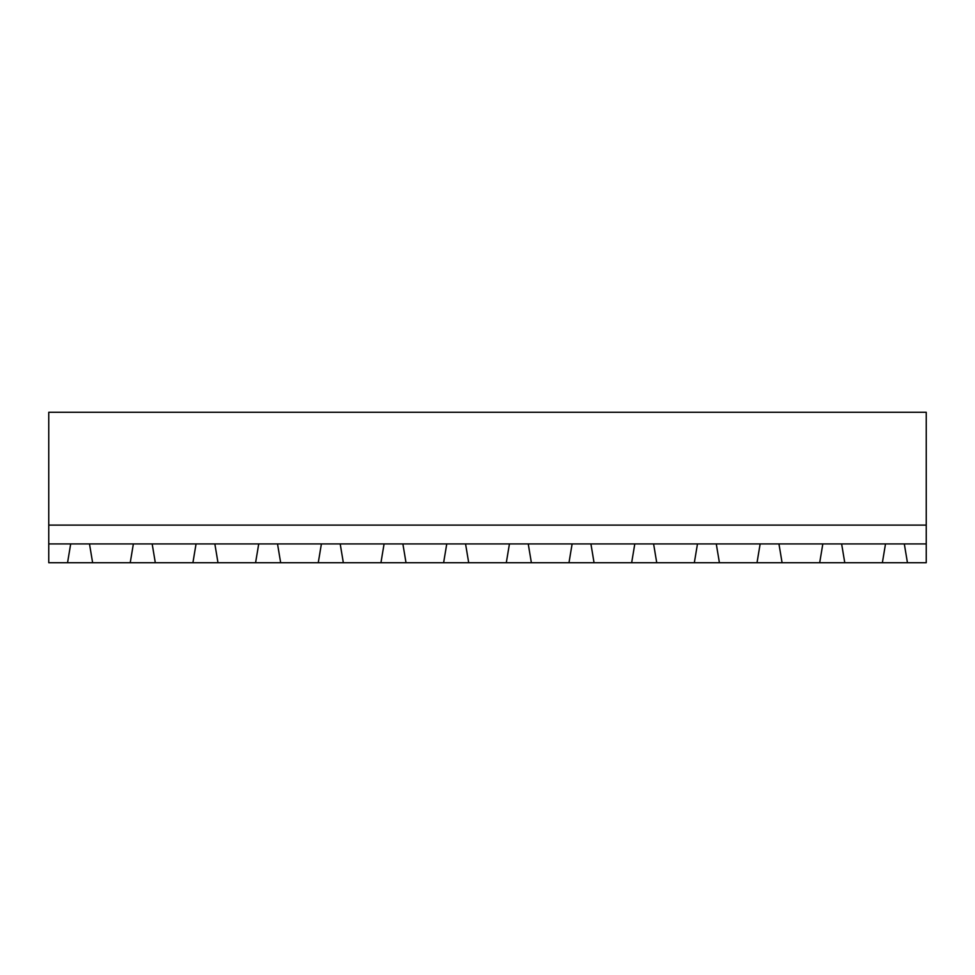 <?xml version="1.0" encoding="UTF-8"?>
<svg xmlns="http://www.w3.org/2000/svg" width="975" height="975" viewBox="0 0 975 975"><rect width="100%" height="100%" fill="white"/><g stroke="black" fill="none" stroke-linecap="round" stroke-linejoin="round"><path stroke-width="1.46" d="M48.75 543.916L70.688 543.916L67.555 562.709L48.75 562.709L48.75 412.291L926.25 412.291L926.25 562.709L907.445 562.709L904.312 543.916L926.25 543.916M48.75 525.111L926.25 525.111M67.555 562.709L907.445 562.709M70.688 543.916L904.312 543.916M92.625 562.709L89.493 543.916M133.368 543.916L130.236 562.709M885.507 543.916L882.375 562.709M844.764 562.709L841.632 543.916M155.305 562.709L152.173 543.916M196.048 543.916L192.916 562.709M217.986 562.709L214.853 543.916M258.728 543.916L255.584 562.709M782.084 562.709L778.952 543.916M822.827 543.916L819.695 562.709M280.666 562.709L277.522 543.916M321.397 543.916L318.264 562.709M719.416 562.709L716.272 543.916M760.147 543.916L757.014 562.709M343.334 562.709L340.202 543.916M384.077 543.916L380.945 562.709M656.736 562.709L653.603 543.916M697.478 543.916L694.334 562.709M406.014 562.709L402.882 543.916M446.757 543.916L443.625 562.709M594.055 562.709L590.923 543.916M634.798 543.916L631.666 562.709M468.695 562.709L465.562 543.916M509.438 543.916L506.305 562.709M531.375 562.709L528.243 543.916M572.118 543.916L568.986 562.709"/></g></svg>
